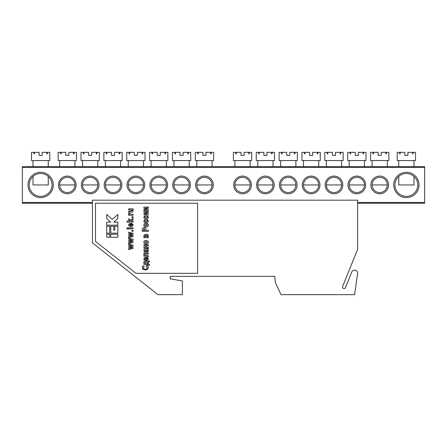 <?xml version="1.0" encoding="UTF-8"?>
<svg xmlns="http://www.w3.org/2000/svg" width="447" height="447" viewBox="0 0 447 447"><rect width="100%" height="100%" fill="white"/><g stroke="black" fill="none" stroke-linecap="round" stroke-linejoin="round"><path stroke-width="0.67" d="M357.572 273.642A3.045 3.045 0 0 0 351.728 272.078L345.447 287.617A1.525 1.525 0 0 1 343.464 288.46A1.525 1.525 0 0 1 342.62 286.477L357.6 249.404L357.6 200.183L92.445 200.183L92.445 242.855L157.975 294.662L182.354 294.662L182.354 280.967L170.167 278.816L170.167 276.38L274.737 276.38L275.313 282.476L280.995 294.662L354.616 294.662L357.572 273.642M197.596 273.329L197.596 203.234L95.496 203.234L95.496 241.38L135.905 273.329L197.596 273.329M117.846 237.268L117.846 234.217L110.733 234.217L110.733 237.268L117.846 237.268M106.671 234.217L106.671 237.268L109.716 237.268L109.716 234.217L106.671 234.217M106.671 226.193L106.671 233.2L109.716 233.2L109.716 226.193L106.671 226.193M110.733 233.2L117.846 233.2L117.846 226.193L114.795 226.193L114.795 230.155L113.784 230.155L113.784 226.193L110.733 226.193L110.733 233.2M117.846 225.176L117.846 222.131L113.784 222.131L117.846 218.494L117.846 214.409L112.258 219.404L106.671 214.409L106.671 218.494L110.733 222.131L106.671 222.131L106.671 225.176L117.846 225.176M133.083 247.482L133.083 248.465L128.652 249.549L128.652 248.571L131.558 247.929L128.652 247.258L128.652 246.392L131.558 245.71L128.652 245.068L128.652 244.09L133.083 245.174L133.083 246.152L130.233 246.822L133.083 247.482M133.083 241.548L133.083 242.537L128.652 243.621L128.652 242.643L131.558 242L128.652 241.33L128.652 240.464L131.558 239.782L128.652 239.139L128.652 238.162L133.083 239.246L133.083 240.223L130.233 240.888L133.083 241.548M133.083 235.619L133.083 236.603L128.652 237.692L128.652 236.714L131.558 236.072L128.652 235.401L128.652 234.535L131.558 233.854L128.652 233.211L128.652 232.228L133.083 233.317L133.083 234.289L130.233 234.96L133.083 235.619M133.083 230.339L133.083 231.289L131.899 231.289L131.899 230.339L133.083 230.339M128.015 227.892L128.015 228.842L126.909 228.842L126.909 227.892L128.015 227.892M133.083 227.892L133.083 228.842L128.652 228.842L128.652 227.892L133.083 227.892M132.295 224.886L131.658 224.26L131.815 223.31L133.161 224.88L132.63 226.121L130.893 226.635L129.127 226.109L128.574 224.964L129.138 223.735L131.055 223.226L131.183 225.685L132.295 224.886M130.474 225.668L130.474 224.182L129.44 224.919L130.474 225.668M133.083 221.097L133.083 222.047L126.987 222.047L126.987 221.097L130.172 221.097L128.652 219.879L128.652 218.684L130.245 219.963L133.083 218.605L133.083 219.633L131.049 220.606L131.658 221.097L133.083 221.097M133.083 216.756L133.083 217.706L131.899 217.706L131.899 216.756L133.083 216.756M131.714 214.309L133.083 214.309L133.083 215.258L128.652 215.258L128.652 214.387L129.278 214.387L128.574 213.577L128.792 212.962L129.792 213.264L129.602 213.694L131.714 214.309M133.083 208.855L133.083 209.727L132.418 209.727L133.161 210.911C132.982 211.8 132.413 212.196 131.44 212.101L128.652 212.101L128.652 211.152L130.692 211.152L132.295 210.565L130.524 209.805L128.652 209.805L128.652 208.855L133.083 208.855M147.37 267.798L146.108 266.635L146.504 265.686C147.678 265.904 148.309 266.596 148.404 267.753L147.655 269.34L145.331 270.038L142.906 269.334L142.146 267.686L142.71 266.278L143.889 265.686L144.208 266.635L143.18 267.753C143.431 268.759 144.124 269.206 145.253 269.088C146.381 269.217 147.091 268.787 147.37 267.798M143.889 261.411L149.51 261.014L149.51 261.802L148.32 261.802L148.32 264.495L149.51 264.495L149.51 265.289L147.532 265.289L147.532 264.892L143.889 264.261L143.889 261.411M144.839 263.467L147.532 263.942L147.532 262.361L144.839 262.361L144.839 263.467M147.532 258.869L146.895 258.243L147.057 257.293L148.404 258.863L147.868 260.104L146.13 260.618L144.37 260.093L143.811 258.947L144.375 257.718L146.292 257.209L146.42 259.668L147.532 258.869M145.711 259.651L145.711 258.165L144.683 258.902L145.711 259.651M148.32 253.019L148.32 253.969L144.761 253.969L144.761 255.231L146.817 255.231C147.75 255.114 148.275 255.466 148.404 256.287L148.337 256.896L147.599 256.896L147.611 256.477L146.929 256.181L143.889 256.181L143.889 253.019L148.32 253.019M144.683 250.717L145.236 251.354L145.079 252.225L143.811 250.661C143.822 249.555 144.387 249.052 145.51 249.141L148.32 248.901L148.32 249.851L147.84 249.974L148.404 251.102L147.091 252.304L145.683 251.002L145.392 250.091L144.683 250.717M146.409 250.091L146.957 251.354L147.532 250.834L146.409 250.091M148.32 247.241L148.32 248.191L143.889 248.191L143.889 247.241L145.471 247.241L145.471 245.816L143.889 245.816L143.889 244.867L148.32 244.867L148.32 245.816L146.342 245.816L146.342 247.241L148.32 247.241M148.404 242.291C148.192 243.57 147.404 244.191 146.046 244.151C144.75 244.14 144.007 243.52 143.811 242.291C144.012 241.062 144.767 240.441 146.08 240.43C147.404 240.43 148.175 241.05 148.404 242.291M146.108 243.202L147.454 242.285L146.096 241.38L144.761 242.296L146.108 243.202M144.683 236.709L145.711 236.709L145.174 235.284L144.683 236.709M147.164 234.178L148.32 235.318L148.32 237.659L143.889 237.659L143.889 235.53L145.052 234.334L146.068 234.954L147.164 234.178M146.504 236.709L147.532 236.709L147.024 235.128L146.504 236.709M148.32 230.378L148.32 231.328L142.23 231.328L142.314 228.484L144.107 227.45C145.487 227.534 146.124 228.283 146.029 229.691L146.029 230.378L148.32 230.378M143.258 230.378L144.996 230.378L144.124 228.4L143.258 230.378M148.404 225.109C148.192 226.389 147.404 227.015 146.046 226.975C144.75 226.959 144.007 226.338 143.811 225.115C144.012 223.88 144.767 223.26 146.08 223.254C147.404 223.254 148.175 223.869 148.404 225.109M146.108 226.026L147.454 225.104L146.096 224.204L144.761 225.115L146.108 226.026M143.811 220.969L145.158 219.376L145.314 220.326L144.683 220.969L146.04 221.751L147.532 220.947L146.661 220.242L146.817 219.293L148.404 220.963C148.192 222.17 147.432 222.746 146.119 222.701C144.8 222.768 144.029 222.187 143.811 220.969M143.811 217.086L145.158 215.493L145.314 216.443L144.683 217.091L146.04 217.868L147.532 217.069L146.661 216.365L146.817 215.415L148.404 217.086C148.192 218.292 147.432 218.868 146.119 218.818C144.8 218.89 144.029 218.309 143.811 217.086M148.32 213.705L148.32 214.705L143.889 214.705L143.889 213.755L146.672 213.755L143.889 212.403L143.889 211.381L148.32 211.381L148.32 212.331L145.482 212.331L148.32 213.705M148.32 209.431L148.32 210.431L143.889 210.431L143.889 209.481L146.672 209.481L143.889 208.129L143.889 207.106L148.32 207.106L148.32 208.056L145.482 208.056L148.32 209.431M419.012 184.946A12.65 12.65 0 0 1 406.362 197.596A12.65 12.65 0 0 1 393.718 184.946A12.65 12.65 0 0 1 406.362 172.296A12.65 12.65 0 0 1 419.012 184.946M394.936 184.946A11.426 11.426 0 0 0 406.362 196.373A11.426 11.426 0 0 0 417.794 184.946A11.426 11.426 0 0 0 406.362 173.52A11.426 11.426 0 0 0 394.936 184.946M53.282 184.946A12.65 12.65 0 0 1 40.638 197.596A12.65 12.65 0 0 1 27.988 184.946A12.65 12.65 0 0 1 40.638 172.296A12.65 12.65 0 0 1 53.282 184.946M29.206 184.946A11.426 11.426 0 0 0 40.638 196.373A11.426 11.426 0 0 0 52.064 184.946A11.426 11.426 0 0 0 40.638 173.52A11.426 11.426 0 0 0 29.206 184.946M76.141 184.946A8.839 8.839 0 0 1 67.301 193.786A8.839 8.839 0 0 1 58.468 184.946A8.839 8.839 0 0 1 67.301 176.107A8.839 8.839 0 0 1 76.141 184.946M59.686 184.946A7.621 7.621 0 0 0 67.301 192.568A7.621 7.621 0 0 0 74.923 184.946A7.621 7.621 0 0 0 67.301 177.325A7.621 7.621 0 0 0 59.686 184.946L74.923 184.946M98.999 184.946A8.839 8.839 0 0 1 90.16 193.786A8.839 8.839 0 0 1 81.326 184.946A8.839 8.839 0 0 1 90.16 176.107A8.839 8.839 0 0 1 98.999 184.946M82.544 184.946A7.621 7.621 0 0 0 90.16 192.568A7.621 7.621 0 0 0 97.781 184.946A7.621 7.621 0 0 0 90.16 177.325A7.621 7.621 0 0 0 82.544 184.946L97.781 184.946M121.858 184.946A8.839 8.839 0 0 1 113.018 193.786A8.839 8.839 0 0 1 104.179 184.946A8.839 8.839 0 0 1 113.018 176.107A8.839 8.839 0 0 1 121.858 184.946M105.403 184.946A7.621 7.621 0 0 0 113.018 192.568A7.621 7.621 0 0 0 120.64 184.946A7.621 7.621 0 0 0 113.018 177.325A7.621 7.621 0 0 0 105.403 184.946L120.64 184.946M144.716 184.946A8.839 8.839 0 0 1 135.877 193.786A8.839 8.839 0 0 1 127.037 184.946A8.839 8.839 0 0 1 135.877 176.107A8.839 8.839 0 0 1 144.716 184.946M128.261 184.946A7.621 7.621 0 0 0 135.877 192.568A7.621 7.621 0 0 0 143.498 184.946A7.621 7.621 0 0 0 135.877 177.325A7.621 7.621 0 0 0 128.261 184.946L143.498 184.946M167.575 184.946A8.839 8.839 0 0 1 158.735 193.786A8.839 8.839 0 0 1 149.896 184.946A8.839 8.839 0 0 1 158.735 176.107A8.839 8.839 0 0 1 167.575 184.946M151.114 184.946A7.621 7.621 0 0 0 158.735 192.568A7.621 7.621 0 0 0 166.357 184.946A7.621 7.621 0 0 0 158.735 177.325A7.621 7.621 0 0 0 151.114 184.946L166.357 184.946M190.433 184.946A8.839 8.839 0 0 1 181.594 193.786A8.839 8.839 0 0 1 172.754 184.946A8.839 8.839 0 0 1 181.594 176.107A8.839 8.839 0 0 1 190.433 184.946M173.972 184.946A7.621 7.621 0 0 0 181.594 192.568A7.621 7.621 0 0 0 189.215 184.946A7.621 7.621 0 0 0 181.594 177.325A7.621 7.621 0 0 0 173.972 184.946L189.215 184.946M213.292 184.946A8.839 8.839 0 0 1 204.452 193.786A8.839 8.839 0 0 1 195.613 184.946A8.839 8.839 0 0 1 204.452 176.107A8.839 8.839 0 0 1 213.292 184.946M196.831 184.946A7.621 7.621 0 0 0 204.452 192.568A7.621 7.621 0 0 0 212.074 184.946A7.621 7.621 0 0 0 204.452 177.325A7.621 7.621 0 0 0 196.831 184.946L212.074 184.946M388.532 184.946A8.839 8.839 0 0 1 379.699 193.786A8.839 8.839 0 0 1 370.859 184.946A8.839 8.839 0 0 1 379.699 176.107A8.839 8.839 0 0 1 388.532 184.946M372.077 184.946A7.621 7.621 0 0 0 379.699 192.568A7.621 7.621 0 0 0 387.314 184.946A7.621 7.621 0 0 0 379.699 177.325A7.621 7.621 0 0 0 372.077 184.946L387.314 184.946M365.674 184.946A8.839 8.839 0 0 1 356.84 193.786A8.839 8.839 0 0 1 348.001 184.946A8.839 8.839 0 0 1 356.84 176.107A8.839 8.839 0 0 1 365.674 184.946M349.219 184.946A7.621 7.621 0 0 0 356.84 192.568A7.621 7.621 0 0 0 364.456 184.946A7.621 7.621 0 0 0 356.84 177.325A7.621 7.621 0 0 0 349.219 184.946L364.456 184.946M342.821 184.946A8.839 8.839 0 0 1 333.982 193.786A8.839 8.839 0 0 1 325.142 184.946A8.839 8.839 0 0 1 333.982 176.107A8.839 8.839 0 0 1 342.821 184.946M326.36 184.946A7.621 7.621 0 0 0 333.982 192.568A7.621 7.621 0 0 0 341.597 184.946A7.621 7.621 0 0 0 333.982 177.325A7.621 7.621 0 0 0 326.36 184.946L341.597 184.946M319.963 184.946A8.839 8.839 0 0 1 311.123 193.786A8.839 8.839 0 0 1 302.284 184.946A8.839 8.839 0 0 1 311.123 176.107A8.839 8.839 0 0 1 319.963 184.946M303.502 184.946A7.621 7.621 0 0 0 311.123 192.568A7.621 7.621 0 0 0 318.739 184.946A7.621 7.621 0 0 0 311.123 177.325A7.621 7.621 0 0 0 303.502 184.946L318.739 184.946M297.104 184.946A8.839 8.839 0 0 1 288.265 193.786A8.839 8.839 0 0 1 279.425 184.946A8.839 8.839 0 0 1 288.265 176.107A8.839 8.839 0 0 1 297.104 184.946M280.643 184.946A7.621 7.621 0 0 0 288.265 192.568A7.621 7.621 0 0 0 295.886 184.946A7.621 7.621 0 0 0 288.265 177.325A7.621 7.621 0 0 0 280.643 184.946L295.886 184.946M274.246 184.946A8.839 8.839 0 0 1 265.406 193.786A8.839 8.839 0 0 1 256.567 184.946A8.839 8.839 0 0 1 265.406 176.107A8.839 8.839 0 0 1 274.246 184.946M257.785 184.946A7.621 7.621 0 0 0 265.406 192.568A7.621 7.621 0 0 0 273.028 184.946A7.621 7.621 0 0 0 265.406 177.325A7.621 7.621 0 0 0 257.785 184.946L273.028 184.946M251.387 184.946A8.839 8.839 0 0 1 242.548 193.786A8.839 8.839 0 0 1 233.708 184.946A8.839 8.839 0 0 1 242.548 176.107A8.839 8.839 0 0 1 251.387 184.946M234.926 184.946A7.621 7.621 0 0 0 242.548 192.568A7.621 7.621 0 0 0 250.169 184.946A7.621 7.621 0 0 0 242.548 177.325A7.621 7.621 0 0 0 234.926 184.946L250.169 184.946M22.35 166.658L424.65 166.658L424.65 167.424L22.35 167.424L22.35 166.658M92.445 203.234L22.35 203.234L22.35 167.424M22.35 202.469L92.445 202.469M357.6 202.469L424.65 202.469L424.65 167.424M424.65 202.469L424.65 203.234L357.6 203.234M212.074 166.658L212.074 160.562M196.831 166.658L196.831 160.562M197.725 153.857L198.261 153.857L197.725 153.857L197.725 152.338L195.311 152.338L195.311 160.562L213.593 160.562L213.593 152.338L210.643 152.338L210.643 153.857L211.18 153.857L211.18 152.338M198.261 153.857L198.261 152.338L202.927 152.338L202.927 155.383L205.978 155.383L205.978 152.338L210.643 152.338M198.261 152.338L197.725 152.338M211.18 153.857L210.643 153.857M250.169 166.658L250.169 160.562M234.926 166.658L234.926 160.562M235.82 153.857L236.357 153.857L235.82 153.857L235.82 152.338L233.407 152.338L233.407 160.562L251.689 160.562L251.689 152.338L248.739 152.338L248.739 153.857L249.275 153.857L249.275 152.338M236.357 153.857L236.357 152.338L241.022 152.338L241.022 155.383L244.073 155.383L244.073 152.338L248.739 152.338M236.357 152.338L235.82 152.338M249.275 153.857L248.739 153.857M33.017 176.425L33.017 184.946L48.254 184.946L48.254 176.425M48.254 166.658L48.254 160.562M33.017 166.658L33.017 160.562M33.905 153.857L34.447 153.857L33.905 153.857L33.905 152.338L31.491 152.338L31.491 160.562L49.779 160.562L49.779 152.338L46.829 152.338L46.829 153.857L47.365 153.857L47.365 152.338M34.447 153.857L34.447 152.338L39.112 152.338L39.112 155.383L42.158 155.383L42.158 152.338L46.829 152.338M34.447 152.338L33.905 152.338M47.365 153.857L46.829 153.857M398.746 176.425L398.746 184.946L413.983 184.946L413.983 176.425M413.983 166.658L413.983 160.562M398.746 166.658L398.746 160.562M399.635 153.857L400.171 153.857L399.635 153.857L399.635 152.338L397.221 152.338L397.221 160.562L415.509 160.562L415.509 152.338L412.553 152.338L412.553 153.857L413.095 153.857L413.095 152.338M400.171 153.857L400.171 152.338L404.842 152.338L404.842 155.383L407.887 155.383L407.887 152.338L412.553 152.338M400.171 152.338L399.635 152.338M413.095 153.857L412.553 153.857M189.215 166.658L189.215 160.562M173.972 166.658L173.972 160.562M174.866 153.857L175.403 153.857L174.866 153.857L174.866 152.338L172.453 152.338L172.453 160.562L190.735 160.562L190.735 152.338L187.785 152.338L187.785 153.857L188.321 153.857L188.321 152.338M175.403 153.857L175.403 152.338L180.068 152.338L180.068 155.383L183.119 155.383L183.119 152.338L187.785 152.338M175.403 152.338L174.866 152.338M188.321 153.857L187.785 153.857M273.028 166.658L273.028 160.562M257.785 166.658L257.785 160.562M258.679 153.857L259.215 153.857L258.679 153.857L258.679 152.338L256.265 152.338L256.265 160.562L274.547 160.562L274.547 152.338L271.597 152.338L271.597 153.857L272.134 153.857L272.134 152.338M259.215 153.857L259.215 152.338L263.881 152.338L263.881 155.383L266.932 155.383L266.932 152.338L271.597 152.338M259.215 152.338L258.679 152.338M272.134 153.857L271.597 153.857M166.357 166.658L166.357 160.562M151.114 166.658L151.114 160.562M152.008 153.857L152.544 153.857L152.008 153.857L152.008 152.338L149.594 152.338L149.594 160.562L167.876 160.562L167.876 152.338L164.926 152.338L164.926 153.857L165.463 153.857L165.463 152.338M152.544 153.857L152.544 152.338L157.21 152.338L157.21 155.383L160.261 155.383L160.261 152.338L164.926 152.338M152.544 152.338L152.008 152.338M165.463 153.857L164.926 153.857M295.886 166.658L295.886 160.562M280.643 166.658L280.643 160.562M281.537 153.857L282.074 153.857L281.537 153.857L281.537 152.338L279.124 152.338L279.124 160.562L297.406 160.562L297.406 152.338L294.456 152.338L294.456 153.857L294.992 153.857L294.992 152.338M282.074 153.857L282.074 152.338L286.739 152.338L286.739 155.383L289.79 155.383L289.79 152.338L294.456 152.338M282.074 152.338L281.537 152.338M294.992 153.857L294.456 153.857M143.498 166.658L143.498 160.562M128.261 166.658L128.261 160.562M129.149 153.857L129.686 153.857L129.149 153.857L129.149 152.338L126.736 152.338L126.736 160.562L145.024 160.562L145.024 152.338L142.068 152.338L142.068 153.857L142.604 153.857L142.604 152.338M129.686 153.857L129.686 152.338L134.351 152.338L134.351 155.383L137.402 155.383L137.402 152.338L142.068 152.338M129.686 152.338L129.149 152.338M142.604 153.857L142.068 153.857M318.739 166.658L318.739 160.562M303.502 166.658L303.502 160.562M304.396 153.857L304.932 153.857L304.396 153.857L304.396 152.338L301.976 152.338L301.976 160.562L320.264 160.562L320.264 152.338L317.314 152.338L317.314 153.857L317.851 153.857L317.851 152.338M304.932 153.857L304.932 152.338L309.598 152.338L309.598 155.383L312.649 155.383L312.649 152.338L317.314 152.338M304.932 152.338L304.396 152.338M317.851 153.857L317.314 153.857M120.64 166.658L120.64 160.562M105.403 166.658L105.403 160.562M106.291 153.857L106.827 153.857L106.291 153.857L106.291 152.338L103.877 152.338L103.877 160.562L122.165 160.562L122.165 152.338L119.209 152.338L119.209 153.857L119.751 153.857L119.751 152.338M106.827 153.857L106.827 152.338L111.499 152.338L111.499 155.383L114.544 155.383L114.544 152.338L119.209 152.338M106.827 152.338L106.291 152.338M119.751 153.857L119.209 153.857M341.597 166.658L341.597 160.562M326.36 166.658L326.36 160.562M327.249 153.857L327.791 153.857L327.249 153.857L327.249 152.338L324.835 152.338L324.835 160.562L343.123 160.562L343.123 152.338L340.173 152.338L340.173 153.857L340.709 153.857L340.709 152.338M327.791 153.857L327.791 152.338L332.456 152.338L332.456 155.383L335.501 155.383L335.501 152.338L340.173 152.338M327.791 152.338L327.249 152.338M340.709 153.857L340.173 153.857M97.781 166.658L97.781 160.562M82.544 166.658L82.544 160.562M83.433 153.857L83.969 153.857L83.433 153.857L83.433 152.338L81.019 152.338L81.019 160.562L99.307 160.562L99.307 152.338L96.351 152.338L96.351 153.857L96.893 153.857L96.893 152.338M83.969 153.857L83.969 152.338L88.64 152.338L88.64 155.383L91.685 155.383L91.685 152.338L96.351 152.338M83.969 152.338L83.433 152.338M96.893 153.857L96.351 153.857M364.456 166.658L364.456 160.562M349.219 166.658L349.219 160.562M350.107 153.857L350.649 153.857L350.107 153.857L350.107 152.338L347.693 152.338L347.693 160.562L365.981 160.562L365.981 152.338L363.031 152.338L363.031 153.857L363.567 153.857L363.567 152.338M350.649 153.857L350.649 152.338L355.315 152.338L355.315 155.383L358.36 155.383L358.36 152.338L363.031 152.338M350.649 152.338L350.107 152.338M363.567 153.857L363.031 153.857M74.923 166.658L74.923 160.562M59.686 166.658L59.686 160.562M60.574 153.857L61.116 153.857L60.574 153.857L60.574 152.338L58.16 152.338L58.16 160.562L76.448 160.562L76.448 152.338L73.492 152.338L73.492 153.857L74.034 153.857L74.034 152.338M61.116 153.857L61.116 152.338L65.782 152.338L65.782 155.383L68.827 155.383L68.827 152.338L73.492 152.338M61.116 152.338L60.574 152.338M74.034 153.857L73.492 153.857M387.314 166.658L387.314 160.562M372.077 166.658L372.077 160.562M372.966 153.857L373.508 153.857L372.966 153.857L372.966 152.338L370.552 152.338L370.552 160.562L388.84 160.562L388.84 152.338L385.884 152.338L385.884 153.857L386.426 153.857L386.426 152.338M373.508 153.857L373.508 152.338L378.173 152.338L378.173 155.383L381.218 155.383L381.218 152.338L385.884 152.338M373.508 152.338L372.966 152.338M386.426 153.857L385.884 153.857"/></g></svg>
